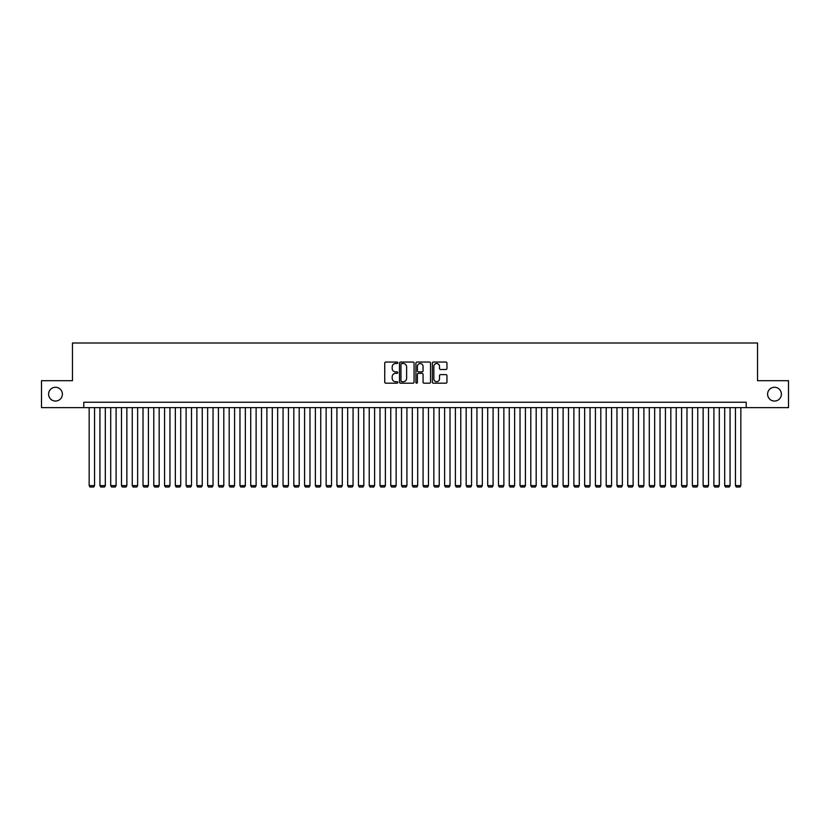 <?xml version="1.0" encoding="UTF-8"?>
<svg xmlns="http://www.w3.org/2000/svg" width="830" height="830" viewBox="0 0 830 830"><rect width="100%" height="100%" fill="white"/><g stroke="black" fill="none" stroke-linecap="round" stroke-linejoin="round"><path stroke-width="1.25" d="M397.767 362.783A0.737 0.737 0 0 0 397.031 362.046L385.794 362.046A1.058 1.058 0 0 0 384.736 363.094L384.736 382.132A1.058 1.058 0 0 0 385.794 383.19L397.031 383.19A0.737 0.737 0 0 0 397.767 382.443A0.737 0.737 0 0 0 397.031 381.707L395.568 381.707A3.382 3.382 0 0 1 392.185 378.324L392.185 376.737A3.382 3.382 0 0 1 395.568 373.355L397.031 373.355A0.737 0.737 0 0 0 397.767 372.618A0.737 0.737 0 0 0 397.031 371.871L395.568 371.871A3.382 3.382 0 0 1 392.185 368.489L392.185 366.901A3.382 3.382 0 0 1 395.568 363.519L397.031 363.519A0.737 0.737 0 0 0 397.767 362.783M767.605 394.157A6.889 6.889 0 0 0 774.494 401.056A6.889 6.889 0 0 0 781.393 394.157A6.889 6.889 0 0 0 774.494 387.268A6.889 6.889 0 0 0 767.605 394.157M48.607 394.157A6.889 6.889 0 0 0 55.506 401.056A6.889 6.889 0 0 0 62.395 394.157A6.889 6.889 0 0 0 55.506 387.268A6.889 6.889 0 0 0 48.607 394.157M445.897 369.495A1.058 1.058 0 0 0 446.955 368.437L446.955 363.094A1.058 1.058 0 0 0 445.897 362.046L433.426 362.046A1.058 1.058 0 0 0 432.368 363.094L432.368 382.132A1.058 1.058 0 0 0 433.426 383.19L445.897 383.19A1.058 1.058 0 0 0 446.955 382.132L446.955 375.679A1.058 1.058 0 0 0 445.897 374.62L440.564 374.62A1.058 1.058 0 0 0 439.506 375.679L439.506 378.874A2.832 2.832 0 0 1 436.673 381.707A2.832 2.832 0 0 1 433.851 378.874L433.851 366.352A2.832 2.832 0 0 1 436.673 363.519A2.832 2.832 0 0 1 439.506 366.352L439.506 368.437A1.058 1.058 0 0 0 440.564 369.495L445.897 369.495M83.778 407.623L41.5 407.623L41.5 380.69L72.469 380.69L72.469 342.998L757.531 342.998L757.531 380.69L788.5 380.69L788.5 407.623L746.222 407.623L746.222 402.239L83.778 402.239L83.778 407.623L746.222 407.623M414.077 363.094A1.058 1.058 0 0 0 413.018 362.046L400.537 362.046A1.058 1.058 0 0 0 399.489 363.094L399.489 382.132A1.058 1.058 0 0 0 400.537 383.19L413.018 383.19A1.058 1.058 0 0 0 414.077 382.132L414.077 363.094M416.982 362.046L429.463 362.046A1.058 1.058 0 0 1 430.511 363.094L430.511 382.132A1.058 1.058 0 0 1 429.463 383.19L424.12 383.19A1.058 1.058 0 0 1 423.061 382.132L423.061 374.413A1.058 1.058 0 0 0 422.003 373.355L418.465 373.355A1.058 1.058 0 0 0 417.407 374.413L417.407 382.443A0.737 0.737 0 0 1 416.67 383.19A0.737 0.737 0 0 1 415.923 382.443L415.923 363.094A1.058 1.058 0 0 1 416.982 362.046M401.71 363.519A0.737 0.737 0 0 0 400.963 364.266L400.963 380.97A0.737 0.737 0 0 0 401.71 381.707L403.235 381.707A3.382 3.382 0 0 0 406.617 378.324L406.617 366.901A3.382 3.382 0 0 0 403.235 363.519L401.71 363.519M423.061 366.404A2.832 2.832 0 0 0 420.229 363.571A2.832 2.832 0 0 0 417.407 366.404L417.407 370.813A1.058 1.058 0 0 0 418.465 371.871L422.003 371.871A1.058 1.058 0 0 0 423.061 370.813L423.061 366.404M94.547 407.623L94.547 485.602L89.163 485.602L89.163 407.623M94.547 485.602L93.738 487.002L89.972 487.002L89.163 485.602M105.317 407.623L105.317 485.602L99.932 485.602L99.932 407.623M105.317 485.602L104.518 487.002L100.741 487.002L99.932 485.602M116.096 407.623L116.096 485.602L110.712 485.602L110.712 407.623M116.096 485.602L115.287 487.002L111.511 487.002L110.712 485.602M126.866 407.623L126.866 485.602L121.481 485.602L121.481 407.623M126.866 485.602L126.056 487.002L122.29 487.002L121.481 485.602M137.635 407.623L137.635 485.602L132.25 485.602L132.25 407.623M137.635 485.602L136.826 487.002L133.059 487.002L132.25 485.602M148.404 407.623L148.404 485.602L143.019 485.602L143.019 407.623M148.404 485.602L147.595 487.002L143.829 487.002L143.019 485.602M159.173 407.623L159.173 485.602L153.789 485.602L153.789 407.623M159.173 485.602L158.374 487.002L154.598 487.002L153.789 485.602M169.953 407.623L169.953 485.602L164.568 485.602L164.568 407.623M169.953 485.602L169.144 487.002L165.367 487.002L164.568 485.602M180.722 407.623L180.722 485.602L175.338 485.602L175.338 407.623M180.722 485.602L179.913 487.002L176.147 487.002L175.338 485.602M191.491 407.623L191.491 485.602L186.107 485.602L186.107 407.623M191.491 485.602L190.682 487.002L186.916 487.002L186.107 485.602M202.261 407.623L202.261 485.602L196.876 485.602L196.876 407.623M202.261 485.602L201.451 487.002L197.685 487.002L196.876 485.602M213.04 407.623L213.04 485.602L207.645 485.602L207.645 407.623M213.04 485.602L212.231 487.002L208.454 487.002L207.645 485.602M223.81 407.623L223.81 485.602L218.425 485.602L218.425 407.623M223.81 485.602L223 487.002L219.224 487.002L218.425 485.602M234.579 407.623L234.579 485.602L229.194 485.602L229.194 407.623M234.579 485.602L233.77 487.002L230.003 487.002L229.194 485.602M245.348 407.623L245.348 485.602L239.963 485.602L239.963 407.623M245.348 485.602L244.539 487.002L240.773 487.002L239.963 485.602M256.117 407.623L256.117 485.602L250.733 485.602L250.733 407.623M256.117 485.602L255.318 487.002L251.542 487.002L250.733 485.602M266.897 407.623L266.897 485.602L261.502 485.602L261.502 407.623M266.897 485.602L266.088 487.002L262.311 487.002L261.502 485.602M277.666 407.623L277.666 485.602L272.281 485.602L272.281 407.623M277.666 485.602L276.857 487.002L273.091 487.002L272.281 485.602M288.435 407.623L288.435 485.602L283.051 485.602L283.051 407.623M288.435 485.602L287.626 487.002L283.86 487.002L283.051 485.602M299.205 407.623L299.205 485.602L293.82 485.602L293.82 407.623M299.205 485.602L298.395 487.002L294.629 487.002L293.82 485.602M309.974 407.623L309.974 485.602L304.589 485.602L304.589 407.623M309.974 485.602L309.175 487.002L305.399 487.002L304.589 485.602M320.754 407.623L320.754 485.602L315.369 485.602L315.369 407.623M320.754 485.602L319.944 487.002L316.168 487.002L315.369 485.602M331.523 407.623L331.523 485.602L326.138 485.602L326.138 407.623M331.523 485.602L330.714 487.002L326.947 487.002L326.138 485.602M342.292 407.623L342.292 485.602L336.907 485.602L336.907 407.623M342.292 485.602L341.483 487.002L337.717 487.002L336.907 485.602M353.061 407.623L353.061 485.602L347.677 485.602L347.677 407.623M353.061 485.602L352.252 487.002L348.486 487.002L347.677 485.602M363.831 407.623L363.831 485.602L358.446 485.602L358.446 407.623M363.831 485.602L363.032 487.002L359.255 487.002L358.446 485.602M374.61 407.623L374.61 485.602L369.226 485.602L369.226 407.623M374.61 485.602L373.801 487.002L370.024 487.002L369.226 485.602M385.379 407.623L385.379 485.602L379.995 485.602L379.995 407.623M385.379 485.602L384.57 487.002L380.804 487.002L379.995 485.602M396.149 407.623L396.149 485.602L390.764 485.602L390.764 407.623M396.149 485.602L395.339 487.002L391.573 487.002L390.764 485.602M406.918 407.623L406.918 485.602L401.533 485.602L401.533 407.623M406.918 485.602L406.109 487.002L402.343 487.002L401.533 485.602M417.698 407.623L417.698 485.602L412.303 485.602L412.303 407.623M417.698 485.602L416.888 487.002L413.112 487.002L412.303 485.602M428.467 407.623L428.467 485.602L423.082 485.602L423.082 407.623M428.467 485.602L427.658 487.002L423.891 487.002L423.082 485.602M439.236 407.623L439.236 485.602L433.851 485.602L433.851 407.623M439.236 485.602L438.427 487.002L434.661 487.002L433.851 485.602M450.005 407.623L450.005 485.602L444.621 485.602L444.621 407.623M450.005 485.602L449.196 487.002L445.43 487.002L444.621 485.602M460.775 407.623L460.775 485.602L455.39 485.602L455.39 407.623M460.775 485.602L459.976 487.002L456.199 487.002L455.39 485.602M471.554 407.623L471.554 485.602L466.17 485.602L466.17 407.623M471.554 485.602L470.745 487.002L466.968 487.002L466.17 485.602M482.323 407.623L482.323 485.602L476.939 485.602L476.939 407.623M482.323 485.602L481.514 487.002L477.748 487.002L476.939 485.602M493.093 407.623L493.093 485.602L487.708 485.602L487.708 407.623M493.093 485.602L492.283 487.002L488.517 487.002L487.708 485.602M503.862 407.623L503.862 485.602L498.477 485.602L498.477 407.623M503.862 485.602L503.053 487.002L499.287 487.002L498.477 485.602M514.631 407.623L514.631 485.602L509.247 485.602L509.247 407.623M514.631 485.602L513.832 487.002L510.056 487.002L509.247 485.602M525.411 407.623L525.411 485.602L520.026 485.602L520.026 407.623M525.411 485.602L524.601 487.002L520.825 487.002L520.026 485.602M536.18 407.623L536.18 485.602L530.795 485.602L530.795 407.623M536.18 485.602L535.371 487.002L531.605 487.002L530.795 485.602M546.949 407.623L546.949 485.602L541.565 485.602L541.565 407.623M546.949 485.602L546.14 487.002L542.374 487.002L541.565 485.602M557.718 407.623L557.718 485.602L552.334 485.602L552.334 407.623M557.718 485.602L556.909 487.002L553.143 487.002L552.334 485.602M568.498 407.623L568.498 485.602L563.103 485.602L563.103 407.623M568.498 485.602L567.689 487.002L563.912 487.002L563.103 485.602M579.267 407.623L579.267 485.602L573.883 485.602L573.883 407.623M579.267 485.602L578.458 487.002L574.682 487.002L573.883 485.602M590.037 407.623L590.037 485.602L584.652 485.602L584.652 407.623M590.037 485.602L589.227 487.002L585.461 487.002L584.652 485.602M600.806 407.623L600.806 485.602L595.421 485.602L595.421 407.623M600.806 485.602L599.997 487.002L596.231 487.002L595.421 485.602M611.575 407.623L611.575 485.602L606.191 485.602L606.191 407.623M611.575 485.602L610.776 487.002L607 487.002L606.191 485.602M622.355 407.623L622.355 485.602L616.96 485.602L616.96 407.623M622.355 485.602L621.546 487.002L617.769 487.002L616.96 485.602M633.124 407.623L633.124 485.602L627.739 485.602L627.739 407.623M633.124 485.602L632.315 487.002L628.549 487.002L627.739 485.602M643.893 407.623L643.893 485.602L638.509 485.602L638.509 407.623M643.893 485.602L643.084 487.002L639.318 487.002L638.509 485.602M654.663 407.623L654.663 485.602L649.278 485.602L649.278 407.623M654.663 485.602L653.853 487.002L650.087 487.002L649.278 485.602M665.432 407.623L665.432 485.602L660.047 485.602L660.047 407.623M665.432 485.602L664.633 487.002L660.856 487.002L660.047 485.602M676.211 407.623L676.211 485.602L670.827 485.602L670.827 407.623M676.211 485.602L675.402 487.002L671.626 487.002L670.827 485.602M686.981 407.623L686.981 485.602L681.596 485.602L681.596 407.623M686.981 485.602L686.171 487.002L682.405 487.002L681.596 485.602M697.75 407.623L697.75 485.602L692.365 485.602L692.365 407.623M697.75 485.602L696.941 487.002L693.175 487.002L692.365 485.602M708.519 407.623L708.519 485.602L703.135 485.602L703.135 407.623M708.519 485.602L707.71 487.002L703.944 487.002L703.135 485.602M719.288 407.623L719.288 485.602L713.904 485.602L713.904 407.623M719.288 485.602L718.49 487.002L714.713 487.002L713.904 485.602M730.068 407.623L730.068 485.602L724.683 485.602L724.683 407.623M730.068 485.602L729.259 487.002L725.482 487.002L724.683 485.602M740.837 407.623L740.837 485.602L735.453 485.602L735.453 407.623M740.837 485.602L740.028 487.002L736.262 487.002L735.453 485.602"/></g></svg>
